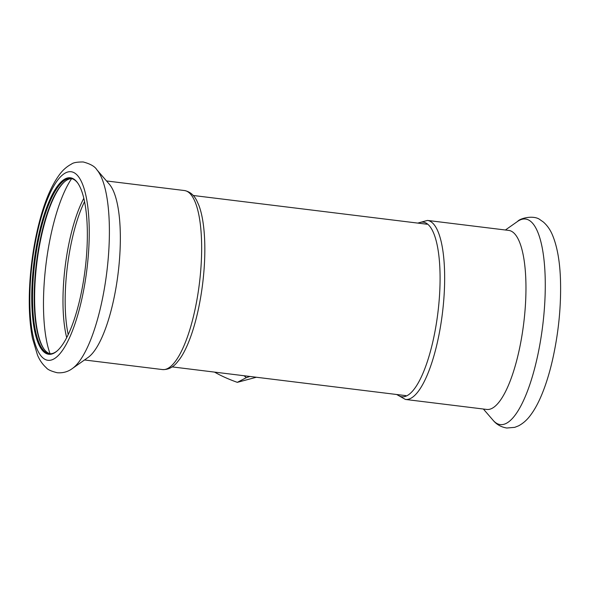<?xml version="1.0" encoding="UTF-8"?>
<svg xmlns="http://www.w3.org/2000/svg" width="590" height="590" viewBox="0 0 590 590"><rect width="100%" height="100%" fill="white"/><g stroke="black" fill="none" stroke-linecap="round" stroke-linejoin="round"><path stroke-width="0.89" d="M71.751 178.659A88.264 25.621 -83 0 0 64.369 181.89A88.264 25.621 -83 0 0 34.773 280.383A88.264 25.621 -83 0 0 43.837 348.852A88.264 25.621 -83 0 0 50.216 353.779M77.887 183.254A88.264 25.621 -83 0 0 70.918 178.512A88.264 25.621 -83 0 0 33.106 280.176A88.264 25.621 -83 0 0 49.376 353.727A88.264 25.621 -83 0 0 57.282 350.807M64.686 181.632A88.906 25.805 -83 0 0 35.186 280.56A88.906 25.805 -83 0 0 44.08 349.184M184.456 190.541A90.189 26.174 -83 0 1 199.427 283.244A90.189 26.174 -83 0 1 162.442 369.561C168.15 369.834 173.099 367.378 177.295 362.172L179.965 358.742A87.947 25.525 -83 0 0 202.658 283.643A87.947 25.525 -83 0 0 198.837 205.283L197.075 201.308C194.265 195.246 190.061 191.654 184.456 190.541L106.51 180.953M72.091 368.713A103.56 30.061 -83 0 0 72.371 368.521L88.109 357.429A90.189 26.174 -83 0 0 118.118 273.244A90.189 26.174 -83 0 0 109.393 184.301L96.819 169.721C94.916 166.483 90.388 163.902 83.242 161.977C77.12 161.948 73.219 162.641 71.552 164.042C66.936 166.461 62.968 169.913 59.642 174.419C52.215 184.39 45.939 198.439 40.821 216.582C35.098 236.966 31.454 258.693 29.898 281.755C28.519 303.511 29.367 322.339 32.443 338.232L37.495 355.077C39.604 360.151 42.561 364.391 46.359 367.813C47.642 369.598 51.264 371.243 57.208 372.733C62.96 373.182 68.012 371.781 72.371 368.521A103.56 30.061 -83 0 0 106.834 271.857A103.56 30.061 -83 0 0 96.819 169.721M32.303 280.198A88.906 25.805 -83 0 0 56.965 351.08A88.906 25.805 -83 0 0 85.152 269.195A88.906 25.805 -83 0 0 77.644 182.915A88.906 25.805 -83 0 0 32.303 280.198M418.31 223.16A87.947 25.525 97 0 1 437.913 312.575A87.947 25.525 97 0 1 397.225 394.57M405.441 399.445A90.189 26.174 97 0 0 442.434 313.128A90.189 26.174 97 0 0 427.455 220.424L508.764 230.417A90.189 26.174 97 0 1 523.736 323.128A90.189 26.174 97 0 1 486.75 409.445L405.441 399.445L396.679 394.503M244.076 375.734L246.288 377.674L249.924 376.457M256.355 377.246L237.313 382.342C228.817 379.311 221.405 376 215.084 372.415L214.539 372.106M246.288 377.674L237.313 382.342M71.604 178.659A101.229 29.382 -83 0 0 44.132 284.085A101.229 29.382 -83 0 0 50.069 353.742M83.824 198.314A87.733 25.466 -83 0 0 63.543 283.812A87.733 25.466 -83 0 0 66.692 337.642M84.554 201.64A86.988 25.245 -83 0 0 65.726 283.938A86.988 25.245 -83 0 0 68.211 334.582M30.437 281.172A94.983 27.568 -83 0 0 68.875 339.117A94.983 27.568 -83 0 0 79.303 177.841A94.983 27.568 -83 0 0 30.437 281.172M505.401 230.004L517.526 221.464A103.56 30.061 97 0 1 542.726 325.459A103.56 30.061 97 0 1 493.078 420.257L483.387 409.032M426.99 224.23L193.218 195.482M405.913 395.639L172.133 366.892M162.442 369.561L84.495 359.974M427.455 220.424L417.757 223.094M517.526 221.464C520.395 217.961 534.179 214.915 540.115 219.753L543.42 222.069C547.306 225.535 550.315 229.849 552.454 235.019C557.248 246.495 559.932 261.65 560.5 280.493C561.201 306.881 558.479 333.63 552.336 360.741C548.966 375.24 544.887 387.829 540.101 398.508C537.084 405.227 533.795 410.928 530.211 415.618C526.929 420.043 523.028 423.458 518.507 425.862L514.723 427.352L506.788 428.023C501.094 427.072 496.522 424.483 493.078 420.257"/></g></svg>
